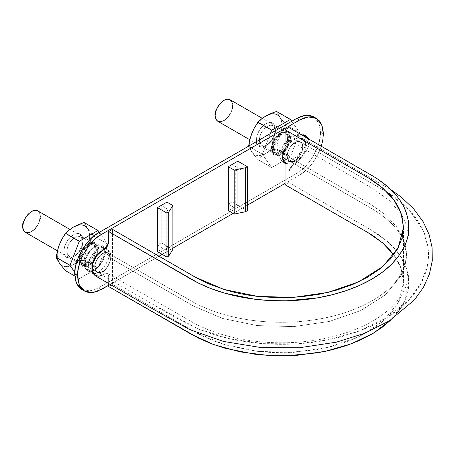 <?xml version="1.0" encoding="UTF-8"?>
<svg xmlns="http://www.w3.org/2000/svg" width="455" height="455" viewBox="0 0 455 455"><rect width="100%" height="100%" fill="white"/><g stroke="black" fill="none" stroke-linecap="round" stroke-linejoin="round"><path stroke-width="0.34" stroke-dasharray="2.27 1.71" d="M285.063 148.927L286.582 146.675L288.277 142.773L288.868 138.98L288.277 135.869L286.582 133.924L284.051 133.429L281.059 134.47L278.073 136.881L275.537 140.299L273.842 144.201L273.25 147.994L275.537 153.051L280.115 152.982L285.274 148.649L288.868 138.98L286.582 133.924L282.003 133.992L276.845 138.326L273.25 147.994L282.913 153.574L273.25 147.994L273.842 151.106L275.537 153.051L278.073 153.545L281.059 152.505L284.233 149.894M285.063 154.814L287.156 156.025A11.045 6.376 -60 0 1 290.097 147.278A11.045 6.376 -60 0 1 296.705 141.721A11.045 6.376 -60 0 1 300.283 141.841A11.045 6.376 -60 0 1 302.001 143.541A11.045 6.376 -60 0 1 302.001 151.367A11.045 6.376 -60 0 1 296.705 159.307A11.045 6.376 -60 0 1 290.097 161.377C292.076 161.952 294.277 161.263 296.705 159.307C299.1 157.208 300.869 154.558 302.001 151.367C303.013 148.176 303.013 145.566 302.001 143.541L300.505 141.983L296.705 141.721C294.277 142.563 292.076 144.417 290.097 147.278C288.208 150.213 287.224 153.13 287.156 156.025L285.063 154.814M289.573 161.155A11.045 6.376 -60 0 1 287.156 156.025L289.477 161.098L287.93 159.489L287.156 156.025L369.83 203.755L385.362 214.697L396.936 227.193L404.046 240.74L406.434 254.834L404.046 240.74L396.936 227.193L385.362 214.697L369.83 203.755L287.156 156.025L287.361 157.908L288.868 160.655L290.097 161.377L293.23 161.292L290.097 161.377M80.853 259.077L83.14 264.133L87.718 264.065L92.877 259.725L96.471 250.057L94.185 245L89.607 245.069L84.448 249.408L80.853 259.077L92.029 265.532L80.853 259.077L81.445 262.182L83.14 264.133L85.671 264.622L88.662 263.587L91.648 261.176L94.185 257.757L95.874 253.85L96.471 250.057L95.874 246.951L94.185 245L91.648 244.511L88.662 245.546L85.671 247.964L83.14 251.376L81.445 255.283L80.853 259.077M92.211 265.635L94.759 267.108A11.045 6.376 -60 0 1 95.533 262.745A11.045 6.376 -60 0 1 100.828 254.806A11.045 6.376 -60 0 1 107.437 252.735C105.458 252.155 103.257 252.849 100.828 254.806C98.434 256.904 96.665 259.549 95.533 262.745C94.521 265.936 94.521 268.547 95.533 270.571A11.045 6.376 -60 0 1 94.759 267.108L92.211 265.635M107.96 252.957A11.045 6.376 -60 0 1 110.377 258.087A11.045 6.376 -60 0 1 107.437 266.835A11.045 6.376 -60 0 1 100.828 272.391A11.045 6.376 -60 0 1 97.245 272.272A11.045 6.376 -60 0 1 95.533 270.571L97.029 272.13L100.828 272.391C103.257 271.544 105.458 269.696 107.437 266.835C109.325 263.9 110.309 260.982 110.377 258.087L108.057 253.014L109.604 254.618L110.377 258.087L193.051 305.817L222.506 318.42L257.041 325.564L293.663 326.61L329.238 321.463L360.696 310.589L385.345 294.908L401.026 275.77L405.075 265.419L406.434 254.834L405.075 265.419L401.026 275.77L385.345 294.908L360.696 310.589L329.238 321.463L293.663 326.61L257.041 325.564L222.506 318.42L193.051 305.817L110.377 258.087L110.173 256.205L108.665 253.458L107.437 252.735L104.303 252.821L107.437 252.735M100.828 254.806L104.303 252.798L100.828 254.806L97.706 258.366L100.828 254.806M95.533 262.745L97.7 258.355L95.533 262.745L94.964 264.981L94.771 267.102L95.533 270.571L94.759 267.108L95.533 262.745M100.828 272.391L97.7 272.46L95.533 270.571L97.706 272.437L100.828 272.391L104.303 270.367L107.437 266.835L104.303 270.384L100.828 272.391M110.377 258.087L109.604 262.444L107.437 266.835L108.665 264.696L110.173 260.214L110.377 258.087L109.763 261.892L108.08 265.794L105.543 269.201L102.551 271.612L99.571 272.647L97.046 272.141L95.351 270.207L94.771 267.085L95.357 263.297L97.057 259.407L99.588 255.983L102.574 253.583L105.554 252.553L108.085 253.031L109.769 254.993L110.377 258.087C110.332 255.63 109.553 253.941 108.057 253.014C101.272 248.413 89.629 268.598 97.029 272.13C101.493 275.355 110.719 265.612 110.377 258.087M296.705 159.307L293.23 161.309L296.705 159.307L298.349 157.68L301.068 153.602L302.001 151.367L299.834 155.752L296.705 159.307M302.001 143.541L302.774 147.005L302.001 151.367L302.763 147.011L302.001 143.541L299.828 141.676L296.705 141.721L299.834 141.653L302.001 143.541M290.097 147.278L293.23 143.729L296.705 141.721L293.23 143.74L290.097 147.278L287.947 151.663L287.156 156.025L287.93 151.663L290.097 147.278M79.898 259.629C77.93 255.943 88.429 239.563 94.856 243.835C96.756 245.387 97.609 247.281 97.421 249.511C99.389 253.19 88.89 269.576 82.463 265.299C80.569 263.746 79.71 261.858 79.898 259.629L80.563 255.369L82.463 250.989L85.307 247.156L88.662 244.449L92.012 243.283L94.856 243.835L96.756 246.018L97.421 249.511L96.756 253.765L94.856 258.144L92.012 261.978L88.662 264.685L85.307 265.851L82.463 265.299L80.563 263.115L79.898 259.629M37.708 210.841C39.608 212.394 40.461 214.282 40.273 216.512C42.241 220.197 31.742 236.577 25.315 232.306M39.608 213.025L40.273 216.512M39.608 220.772L37.708 225.151M272.295 148.546C270.327 144.866 280.832 128.481 287.259 132.752C289.152 134.305 290.011 136.199 289.824 138.428C291.791 142.108 281.292 158.494 274.865 154.217C272.966 152.664 272.113 150.776 272.295 148.546L272.966 144.286L274.865 139.907L277.709 136.073L281.059 133.366L284.415 132.2L287.259 132.752L289.158 134.942L289.824 138.428L289.158 142.682L287.259 147.062L284.415 150.901L281.059 153.602L277.709 154.768L274.865 154.217L272.966 152.033L272.295 148.546M230.111 99.759C232.005 101.311 232.863 103.205 232.676 105.435C234.643 109.115 224.144 125.5 217.718 121.223M232.01 101.948L232.676 105.435M232.01 109.689L230.111 114.069M285.063 184.73L288.868 182.529L288.902 171.148L289.795 168.344L292.69 165.148L296.068 163.129L299.032 160.541L302.569 155.764L304.884 150.292L305.629 145.014L304.651 140.794L302.148 138.263L298.486 137.871L296.404 138.485L292.144 140.783L290.244 140.908L289.534 140.413L288.874 138.513L288.868 127.537L288.868 138.32L289.989 140.783L292.679 140.515L294.965 139.196L302.507 138.451L305.424 143.08L304.81 150.542L300.891 158.329L294.965 163.834L292.679 165.154L288.868 171.751L288.868 182.529L285.063 184.73M287.156 156.025L287.77 152.215L289.454 148.313L291.991 144.912L294.982 142.5L297.962 141.465L300.488 141.971L302.183 143.905L302.763 147.022L302.177 150.81L300.476 154.706L297.945 158.13L294.959 160.524L291.979 161.559L289.448 161.076L287.765 159.119L287.156 156.025C286.815 148.495 296.04 138.752 300.505 141.983C307.904 145.515 296.262 165.7 289.477 161.098C287.975 160.171 287.202 158.482 287.156 156.025M390.908 251.154C395.412 256.421 398.716 261.926 400.815 267.665L403.033 276.327L403.38 285.075C402.988 290.916 401.338 296.66 398.432 302.308L393.234 310.526L386.312 318.312L377.764 325.541L367.725 332.099L356.367 337.894L343.849 342.831L330.364 346.824L316.123 349.827L286.275 352.682L271.123 352.483L256.125 351.203L227.523 345.482L214.362 341.131L202.236 335.881L196.628 332.946L112.47 284.375L108.665 286.57L112.47 284.375L112.47 229.383L112.47 284.375L195.149 332.104L223.9 344.407L257.621 351.379L293.378 352.403L328.106 347.381L358.819 336.763L382.882 321.452L398.193 302.768L403.471 282.327L401.037 268.274L393.791 254.783M390.942 319.905L398.165 311.777M401.373 307.119L403.596 303.189C406.628 297.297 408.351 291.297 408.766 285.2L408.397 276.06L406.087 267.022C403.892 261.022 400.445 255.278 395.748 249.784L387.876 241.85L378.384 234.541L373.066 231.157L288.868 182.529L371.547 230.264L387.381 241.417L399.177 254.152L406.423 267.967L408.857 282.333L404.313 301.75L391.061 319.791M106.908 247.076L104.843 248.965M102.688 250.21L101.465 250.984M95.072 275.69L95.385 275.849M102.193 275.121L105.389 273.33L107.289 273.205L108 273.694L108.66 275.599L108.665 283.533L108.665 275.793L107.545 273.33L193.836 323.061C207.133 330.12 222.404 335.363 239.654 338.804C257.502 342.274 275.81 343.479 294.578 342.41C333.054 340.306 369.164 327.441 389.361 309.144C396.095 303.093 401.1 296.717 404.381 290.028C407.373 283.909 408.869 277.755 408.857 271.555L408.857 282.333M95.027 275.662L102.568 274.917L104.855 273.591L107.545 273.33M81.729 289.448L85.335 290.785L89.453 290.95L93.923 289.937L98.564 287.782L296.683 173.4L301.324 170.193L305.794 166.047L309.912 161.133L313.518 155.627L316.481 149.752L318.682 143.729L320.036 137.785L320.491 132.16L320.036 127.059L318.682 122.685L316.481 119.199L313.518 116.742L318.818 123.004L320.491 132.16L323.351 133.81L320.491 132.16C321.554 145.145 308.462 167.827 296.683 173.4L98.564 287.782L101.425 289.431L98.564 287.782L89.8 290.91L81.729 289.448M228.291 204.085L228.291 166.695L232.101 164.494L232.101 201.889L228.291 204.085L235.235 208.094L228.291 204.085L228.291 166.695L235.235 170.699L235.235 208.094L240.82 206.923L235.235 208.094L235.235 170.699L228.291 166.695L232.101 164.494L232.101 201.889L240.82 206.923L232.101 201.889L228.291 204.085M88.281 266.226L89.061 261.227L91.29 256.085L94.629 251.587L98.564 248.407L102.506 247.042L105.839 247.685L108.068 250.256L108.853 254.345L108.068 259.344L105.839 264.486L102.506 268.985L98.564 272.164L94.629 273.535L91.29 272.886L89.061 270.321L88.281 266.226C88.06 268.842 89.066 271.061 91.296 272.886C98.837 277.903 111.162 258.668 108.853 254.345C109.069 251.729 108.068 249.511 105.839 247.685C98.297 242.669 85.972 261.904 88.281 266.226M302.478 135.397L299.538 136.557L291.917 140.959L285.063 148.285L288.271 143.899L291.917 140.959L289.061 139.31L296.683 134.907L299.538 136.557L296.683 134.907L300.323 133.639L303.417 134.242L305.481 136.619L306.204 140.407L305.481 145.037L303.417 149.797L300.323 153.961L296.683 156.907L289.061 161.303L285.416 162.571L282.327 161.969L280.263 159.597L279.535 155.803L280.263 151.179L282.327 146.419L285.416 142.25L289.061 139.31L296.683 134.907L303.417 134.242L306.135 139.116L304.702 147.21L296.683 156.907L299.538 158.556L291.917 162.953L288.271 164.221L285.183 163.618L282.327 161.969L279.603 157.094L281.042 149.001L289.061 139.31L291.917 140.959L299.538 136.557L303.184 135.289M157.43 245L157.43 207.605L161.241 205.404L161.241 242.799L157.43 245L157.43 207.605L166.149 212.639L168.179 209.414L161.241 205.404L157.43 207.605L166.149 212.639L168.179 209.414L161.241 205.404L161.241 242.799L157.43 245L166.149 250.034L166.149 212.639L166.149 250.034L168.179 246.809L168.179 209.414L168.179 246.809L161.241 242.799L168.179 246.809L166.149 250.034L157.43 245M108.665 285.251L158.954 256.216L108.665 285.251M162.19 254.345L172.86 248.191L162.19 254.345M233.057 213.435L247.344 205.188L233.057 213.435M323.351 133.81C324.415 146.8 311.317 169.482 299.538 175.05L296.683 173.4L299.538 175.05L285.063 183.411L299.538 175.05L304.185 171.842L308.649 167.696L312.767 162.782L316.373 157.276L319.336 151.401L321.537 145.378M237.817 205.188L228.291 210.688L237.817 205.188L247.344 210.688L237.817 205.188L237.817 161.195L237.817 205.188M101.988 250.631L105.071 249.67L108.159 250.273L110.224 252.644L110.946 256.438L110.224 261.062L108.159 265.822L105.071 269.991L101.425 272.932L97.779 274.2L94.691 273.603L92.627 271.226L91.916 268.069M308.336 138.269L309.064 142.057L308.336 146.686L306.272 151.447L303.184 155.61L299.538 158.556L296.683 156.907L289.061 161.303L291.917 162.953L299.538 158.556L307.557 148.859L308.99 140.766L306.272 135.891L303.417 134.242M166.957 202.105L166.957 246.098L157.43 251.598L166.957 246.098L172.86 249.511L166.957 246.098L166.957 202.105M84.471 264.025C84.249 266.641 85.256 268.865 87.485 270.685C95.027 275.702 107.352 256.472 105.042 252.15C105.264 249.528 104.258 247.31 102.028 245.49C94.486 240.473 82.162 259.703 84.471 264.025L85.256 268.12L87.485 270.685L90.818 271.334L94.759 269.963L98.695 266.789L102.028 262.285L104.263 257.143L105.042 252.15L104.263 248.055L102.028 245.49L98.695 244.841L94.759 246.206L90.818 249.386L87.485 253.884L85.256 259.026L84.471 264.025M107.192 249.852A13.468 7.775 -60 0 1 110.946 256.438L104.28 252.588A13.468 7.775 120 0 0 100.527 246.007A13.468 7.775 120 0 0 90.528 250.671A13.468 7.775 120 0 0 85.233 263.587L85.955 258.958L88.02 254.197L91.114 250.028L94.759 247.088L98.399 245.819L101.493 246.422L103.558 248.8L104.28 252.588L103.558 257.217L101.493 261.978L98.399 266.141L94.759 269.087L91.114 270.35L88.02 269.752L85.955 267.375L85.233 263.587A13.468 7.775 120 0 0 88.987 270.168A13.468 7.775 120 0 0 98.985 265.498A13.468 7.775 120 0 0 104.28 252.588L110.946 256.438A13.468 7.775 -60 0 1 105.651 269.349A13.468 7.775 -60 0 1 95.652 274.018A13.468 7.775 -60 0 1 91.899 267.438M285.183 163.618L291.917 162.953L289.061 161.303L285.063 162.594M283.909 162.532L282.327 161.969M240.82 169.527L240.82 206.923L240.82 169.527L235.235 170.699L240.82 169.527L232.101 164.494L240.82 169.527M279.842 117.242L276.629 111.458L279.842 117.242L285.916 124.676A26.401 15.242 -60 0 1 285.916 124.795L282.583 130.102L279.842 135.943A22.898 13.223 120 0 0 279.842 117.242L285.916 124.676L299.731 132.65A26.401 15.242 -60 0 1 299.731 132.763L291.729 121.269L299.731 132.65L285.916 124.676L299.731 132.763L290.438 156.713A26.401 15.242 -60 0 1 290.353 156.821L299.731 132.763L285.916 124.795L282.583 130.102L279.842 135.943L277.874 142.227L276.629 148.739A26.401 15.242 -60 0 1 276.543 148.848L270.896 150.901L265.822 153.386A22.898 13.223 120 0 0 279.842 135.943L281.463 130.5L282.015 125.341L281.463 120.82L279.842 117.242L277.271 114.859L273.916 113.824L270.014 114.211M261.631 119.045L257.723 123.168L254.373 128.077L251.797 133.434A22.898 13.223 120 0 0 251.797 152.135L248.584 146.351A26.401 15.242 -60 0 1 248.584 146.237L262.393 154.325A26.401 15.242 -60 0 1 262.393 154.205L270.389 133.588L262.393 154.205L248.584 146.351L262.393 154.325L271.772 167.548A26.401 15.242 -60 0 1 271.68 167.542L262.393 154.325L248.584 146.351L251.797 152.135L254.373 154.518L257.723 155.553L261.631 155.166L265.822 153.386L270.014 150.326L273.916 146.209L277.271 141.3L279.842 135.943L277.874 142.227L276.629 148.739L290.438 156.713L276.543 148.848L290.353 156.821L285.063 159.876L290.353 156.821L276.543 148.848L270.896 150.901L265.822 153.386L261.506 156.321L257.957 159.574A26.401 15.242 -60 0 1 257.871 159.569L251.797 152.135A22.898 13.223 120 0 0 265.822 153.386L261.506 156.321L257.957 159.574L271.772 167.548L283.033 161.047L271.772 167.548L257.871 159.569L271.68 167.542L257.871 159.569L251.797 152.135L250.182 148.557L249.63 144.036L250.182 138.877L251.797 133.434A22.898 13.223 120 0 1 265.822 115.991M257.57 133.952L260.021 129.311L263.354 125.489L267.062 123.066L270.583 122.412L273.375 123.629L275.019 126.53L275.264 130.67L274.069 135.425L271.618 140.066L268.285 143.888L264.577 146.311L261.056 146.965L258.264 145.748L256.62 142.847L256.375 138.707L257.57 133.952A13.468 7.775 120 0 0 264.844 146.192A13.468 7.775 120 0 0 274.069 135.425A13.468 7.775 120 0 0 275.252 127.707A13.468 7.775 120 0 0 267.637 122.844A13.468 7.775 120 0 0 257.57 133.952M272.812 142.751L271.618 147.505L271.863 151.646L273.506 154.546L276.299 155.764L279.819 155.109L283.528 152.687L286.86 148.865L289.306 144.224L290.5 139.469L290.262 135.328L288.618 132.428L285.82 131.211L282.305 131.865L278.596 134.288L275.264 138.11L272.812 142.751L271.533 148.984C271.635 154.546 274.467 156.554 280.041 155.007C285.086 151.731 288.174 148.137 289.306 144.224C292.337 139.617 290.387 127.047 281.059 132.49C276.594 135.835 273.842 139.253 272.812 142.751M274.274 136.199A11.284 6.512 -60 0 1 266.55 145.219A11.284 6.512 -60 0 1 260.459 134.964A11.284 6.512 -60 0 1 268.888 125.66A11.284 6.512 -60 0 1 275.269 129.732A11.284 6.512 -60 0 1 274.274 136.199M260.459 134.964C258.622 138.73 259.043 142.193 261.727 145.35C266.664 148.074 273.54 139.628 274.274 136.199C276.111 132.433 275.69 128.97 273.006 125.807C268.069 123.089 261.198 131.535 260.459 134.964M272.602 141.977C270.765 145.742 271.191 149.2 273.87 152.362C278.813 155.087 285.683 146.641 286.423 143.211C288.26 139.446 287.839 135.982 285.154 132.82C280.212 130.102 273.341 138.547 272.602 141.977L271.533 147.198C271.618 151.856 273.99 153.54 278.659 152.243C282.885 149.502 285.473 146.487 286.423 143.211C288.959 139.355 287.327 128.822 279.512 133.383C275.77 136.181 273.466 139.048 272.602 141.977M87.445 228.325L84.226 222.54L87.445 228.325L93.52 235.758A26.401 15.242 -60 0 1 93.52 235.872L90.181 241.184L87.445 247.019A22.898 13.223 120 0 0 87.445 228.325L93.52 235.758L107.329 243.732A26.401 15.242 -60 0 1 107.329 243.846L99.326 232.351L107.329 243.732L93.52 235.758L107.329 243.846L98.035 267.796A26.401 15.242 -60 0 1 97.95 267.898L107.329 243.846L93.52 235.872L90.181 241.184L87.445 247.019L85.477 253.31L84.226 259.822A26.401 15.242 -60 0 1 84.141 259.924L78.499 261.978L73.42 264.463A22.898 13.223 120 0 0 87.445 247.019L89.061 241.577L89.612 236.418L89.061 231.902L87.445 228.325L84.869 225.936L81.519 224.901L77.612 225.288M73.42 227.073A22.898 13.223 120 0 0 59.4 244.517A22.898 13.223 120 0 0 59.4 263.212A22.898 13.223 120 0 0 73.42 264.463L77.612 261.409L81.519 257.285L84.869 252.377L87.445 247.019L85.477 253.31L84.226 259.822L98.035 267.796L84.226 259.822L97.95 267.898L79.369 278.631A26.401 15.242 -60 0 1 79.284 278.619L97.95 267.898L84.141 259.924L78.499 261.978L73.42 264.463L69.109 267.404L65.56 270.657A26.401 15.242 -60 0 1 65.475 270.645L79.369 278.631L65.56 270.657L69.109 267.404L73.42 264.463L69.228 266.249L65.327 266.636L61.971 265.601M69.228 230.128L65.327 234.251L61.971 239.159L59.4 244.517L57.779 249.96L57.228 255.118L57.779 259.64M65.173 245.035L67.624 240.394L70.957 236.566L74.665 234.149L78.186 233.495L80.979 234.712L82.622 237.612L82.867 241.753L81.672 246.508L79.221 251.149L75.888 254.971L72.18 257.394L68.659 258.042L65.867 256.825L64.223 253.93L63.979 249.784L65.173 245.035A13.468 7.775 120 0 0 72.447 257.274A13.468 7.775 120 0 0 81.672 246.508A13.468 7.775 120 0 0 82.85 238.784A13.468 7.775 120 0 0 75.234 233.927A13.468 7.775 120 0 0 65.173 245.035M74.819 276.043L79.284 278.619L74.802 272.249L79.284 278.619L74.819 276.043M80.41 253.833L79.215 258.582L79.46 262.723L81.104 265.623L83.896 266.84L87.417 266.186L91.125 263.769L94.458 259.947L96.909 255.306L98.104 250.551L97.859 246.411L96.215 243.51L93.423 242.293L89.902 242.947L86.194 245.364L82.861 249.192L80.41 253.833L79.136 260.067C79.233 265.629 82.071 267.637 87.644 266.09C92.683 262.814 95.772 259.219 96.909 255.306C99.941 250.699 97.99 238.13 88.662 243.567C84.192 246.911 81.445 250.335 80.41 253.833M81.877 247.281A11.284 6.512 -60 0 1 74.148 256.296A11.284 6.512 -60 0 1 68.057 246.047A11.284 6.512 -60 0 1 76.485 236.742A11.284 6.512 -60 0 1 82.867 240.814A11.284 6.512 -60 0 1 81.877 247.281M68.057 246.047C66.225 249.806 66.646 253.27 69.325 256.432C74.267 259.151 81.138 250.711 81.877 247.281C83.714 243.516 83.293 240.052 80.609 236.89C75.666 234.171 68.796 242.617 68.057 246.047M80.205 253.06C78.368 256.819 78.789 260.283 81.473 263.445C86.416 266.164 93.286 257.723 94.026 254.294C95.857 250.529 95.436 247.065 92.757 243.903C87.815 241.184 80.944 249.63 80.205 253.06L79.136 258.281C79.215 262.939 81.593 264.622 86.262 263.326C90.482 260.579 93.07 257.57 94.026 254.294C96.562 250.432 94.93 239.904 87.115 244.46C83.373 247.264 81.07 250.125 80.205 253.06M275.537 153.051L282.401 157.015M285.063 158.55L289.443 161.081M286.582 133.924L300.488 141.949M83.14 264.133L97.046 272.164M94.185 245L108.091 253.031M108.057 253.014L194.274 302.712C207.378 309.673 222.523 314.866 239.705 318.301C257.507 321.765 275.787 322.965 294.544 321.907C314.513 320.678 332.935 317.044 349.815 310.998C365.735 305.163 378.577 297.9 388.337 289.209C400.559 277.908 406.594 266.454 406.434 254.834C406.69 238.659 395.566 223.502 373.054 209.357L289.477 161.098L373.054 209.357C395.566 223.502 406.69 238.659 406.434 254.834C406.594 266.511 400.502 278.022 388.155 289.369C378.344 298.048 365.462 305.299 349.508 311.106C333.361 316.856 315.776 320.411 296.74 321.765C277.106 323.067 257.962 321.89 239.307 318.221C221.306 314.581 205.597 309.03 192.175 301.568L108.057 253.014M97.029 272.13L152.101 303.923C166.092 312.613 181.192 320.826 197.413 328.573C217.268 336.802 239.148 341.83 263.053 343.656C297.405 346.056 329.38 341.887 358.972 331.143C379.635 323.442 396.242 313.091 408.789 300.09C419.385 288.988 425.761 276.617 427.916 262.973C429.452 251.791 427.865 240.945 423.15 230.44C416.41 215.937 404.91 203.47 388.655 193.051L300.505 141.983L388.655 193.051L409.472 210.216L423.15 230.44L427.876 246.451L427.916 262.973L421.512 282.492L408.789 300.09L386.926 317.607L358.972 331.143L329.539 339.521L297.775 343.815L263.053 343.656L228.711 338.52L197.413 328.573L152.101 303.923L97.029 272.13M94.856 243.835L69.877 229.411M82.463 265.299L57.421 250.841M287.259 132.752L262.273 118.334M274.865 154.217L249.823 139.759M289.989 140.783L372.594 188.478L389.133 200.245L401.333 214.163L406.992 226.055L408.857 238.119M302.507 138.451L390.982 189.724M403.471 227.335L403.471 282.327M87.485 270.685L91.296 272.886M102.028 245.49L105.839 247.685M88.02 269.752L94.691 273.603M108.159 250.273L101.493 246.422M265.822 145.685L267.369 144.792M275.343 130.977L275.343 129.192M261.727 145.35L273.87 152.362M273.006 125.807L285.154 132.82M271.533 148.984L271.533 147.198M281.059 132.49L279.512 133.383M73.42 256.768L74.967 255.875M82.947 242.054L82.947 240.268M69.325 256.432L81.473 263.445M80.609 236.89L92.757 243.903M79.136 260.067L79.136 258.281M88.662 243.567L87.115 244.46"/><path stroke-width="0.68" d="M282.913 153.574L285.063 154.814L282.913 153.574M37.708 225.151L34.864 228.984L31.514 231.692L28.159 232.858L25.315 232.306C23.421 230.753 22.562 228.859 22.75 226.63C20.782 222.95 31.281 206.564 37.708 210.841L39.608 213.025M57.421 250.841L25.315 232.306L23.415 230.122L22.75 226.63L23.415 222.376L25.315 217.996L28.159 214.163L31.514 211.456L34.864 210.29L37.708 210.841L69.877 229.411M40.273 216.512L39.608 220.772M230.111 114.069L227.267 117.902L223.911 120.609L220.561 121.775L217.718 121.223C215.818 119.671 214.965 117.782 215.147 115.553C213.179 111.867 223.684 95.487 230.111 99.759L232.01 101.948M284.233 149.894L285.063 148.927M249.823 139.759L217.718 121.223L215.818 119.039L215.147 115.553L215.818 111.293L217.718 106.914L220.561 103.08L223.911 100.373L227.267 99.207L230.111 99.759L262.273 118.334M232.676 105.435L232.01 109.689M393.791 254.783L382.604 242.89L367.737 232.46L285.063 184.73L285.063 129.738L367.737 177.473L382.9 188.154L394.201 200.348L401.139 213.577L403.471 227.335L398.193 247.776L382.882 266.459L358.819 281.77L328.106 292.389L293.378 297.411L257.621 296.393L223.9 289.42L195.149 277.112L112.47 229.383L108.665 231.584L191.339 279.313C205.074 287.185 221.085 292.992 239.353 296.734C257.666 300.391 276.452 301.608 295.71 300.397C333.708 298.048 369.181 285.183 389.338 266.431C410.131 246.371 414.255 225.225 401.714 202.993C395.241 192.442 385.18 183.206 371.547 175.272L288.868 127.537L285.063 129.738L370.74 179.27L379.931 185.697L389.986 195.104C395.896 201.736 399.877 208.737 401.924 216.108L403.471 227.204L402.004 238.215L397.511 249.033L390.197 259.248L380.141 268.729L367.674 277.14L353.052 284.341L336.66 290.119L318.921 294.334L300.215 296.91L281.11 297.746L261.915 296.836C249.147 295.642 237.021 293.339 225.543 289.915L209.272 284.096L198.107 278.767L112.47 229.383L108.665 231.584L198.744 283.26L211.404 288.743L225.145 293.287L255.005 299.253L270.668 300.59L286.491 300.8L317.653 297.82L332.525 294.681L346.608 290.512L359.672 285.359L371.536 279.307L382.018 272.46L390.942 264.912L398.165 256.785L403.596 248.197C406.628 242.305 408.351 236.31 408.766 230.207L408.397 221.073L406.087 212.03C403.892 206.035 400.445 200.285 395.748 194.791L387.876 186.857L378.384 179.549L373.066 176.165L288.868 127.537L285.063 129.738L285.063 184.73L369.193 233.318L374.277 236.554L383.372 243.556L390.908 251.154M108.665 286.57L198.744 338.253L211.404 343.735L225.145 348.274L255.005 354.246L270.668 355.583L286.491 355.793L317.653 352.813L332.525 349.673L346.608 345.504L359.672 340.351L371.536 334.3L382.018 327.452L391.061 319.791L373.561 333.1L351.328 343.798L325.473 351.311L297.354 355.275L268.416 355.457L240.138 351.88L213.998 344.691L191.339 334.306L108.665 286.57L108.665 283.533L108.665 286.57M398.165 311.777L401.373 307.119M390.982 189.724L401.02 196.924L413.51 208.657L423.195 221.795L429.054 234.399L432.125 247.588L432.25 260.977L429.389 274.228L423.298 287.583L414.403 299.913L389.366 320.866L364.688 333.287L336.342 342.171L299.231 347.779L260.971 347.563L223.399 341.415L189.655 329.591L147.653 306.044L95.027 275.662L92.109 271.032L92.723 263.57L96.642 255.784L102.568 250.278L104.855 248.959L108.665 242.361L108.665 231.584L108.631 242.959L106.897 247.088M105.094 248.811L102.688 250.21M101.471 250.978L98.502 253.571L94.964 258.349L92.649 263.815L91.904 269.098L92.883 273.318L95.385 275.849L99.048 276.242L102.193 275.121M321.537 145.378L322.891 139.435L323.351 133.81L322.891 128.708L321.537 124.334L319.336 120.848L316.373 118.391L312.767 117.054L308.649 116.895L304.185 117.908L299.538 120.063L296.683 118.408L305.447 115.28L313.518 116.742L309.912 115.405L305.794 115.24L301.324 116.258L296.683 118.408L98.564 232.789L93.923 236.003L89.453 240.143L85.335 245.063L81.729 250.563L78.766 256.444L76.565 262.467L75.212 268.404L74.757 274.035L75.212 279.131L76.565 283.51L78.766 286.991L81.729 289.448L84.584 291.098L88.196 292.434L92.314 292.599L96.778 291.587L108.665 285.251L101.425 289.431L92.661 292.559L84.584 291.098L81.627 288.641L79.426 285.16L78.072 280.786L77.612 275.685L79.284 284.841L84.584 291.098M81.729 289.448L76.429 283.192L74.757 274.035C73.693 261.045 86.786 238.363 98.564 232.789L101.425 234.439L299.538 120.063L101.425 234.439L96.778 237.652L92.314 241.793L88.196 246.712L84.584 252.212L81.627 258.093L79.426 264.116L78.072 270.054L77.612 275.685L74.757 274.035L77.612 275.685C76.548 262.694 89.641 240.012 101.425 234.439L98.564 232.789L296.683 118.408L299.538 120.063L308.302 116.929L316.373 118.391L321.679 124.653L323.351 133.81M158.954 256.216L162.19 254.345L158.954 256.216M172.86 248.191L233.057 213.435L172.86 248.191M247.344 205.188L285.063 183.411L247.344 205.188M228.291 210.688L228.291 166.695L237.817 161.195L247.344 166.695L247.344 210.688L245.581 211.706L234.2 214.095L228.291 210.688L228.291 166.695L237.817 161.195L247.344 166.695L247.344 210.688L245.581 211.706L234.2 214.095L228.291 210.688M91.916 268.069L92.627 262.808L94.691 258.048L97.779 253.879L101.988 250.631M303.184 135.289L306.272 135.891L308.336 138.269M285.183 163.618L283.118 161.246L282.396 157.453L283.118 152.829L285.183 148.068M157.43 251.598L157.43 207.605L166.957 202.105L172.86 205.518L172.86 249.511L168.72 256.08L166.957 257.098L157.43 251.598L166.957 257.098L168.72 256.08L172.86 249.511L172.86 205.518L168.72 212.087L168.72 256.08L168.72 212.087L166.957 213.105L166.957 257.098L166.957 213.105L157.43 207.605L157.43 251.598M91.899 267.438A13.468 7.775 -60 0 1 101.425 250.938M302.478 135.397L306.272 135.891M285.063 163.55L282.396 157.453L285.063 148.285M285.063 162.594L283.909 162.532M166.957 202.105L157.43 207.605L166.957 213.105L168.72 212.087L172.86 205.518L166.957 202.105M234.2 170.102L234.2 214.095L234.2 170.102L228.291 166.695L234.2 170.102L245.581 167.707L245.581 211.706L245.581 167.707L234.2 170.102M247.344 166.695L245.581 167.707L247.344 166.695M251.803 133.429L249.835 139.719L248.584 146.237L249.835 139.719L251.797 133.434L254.538 127.593L257.871 122.287A26.401 15.242 -60 0 1 257.957 122.179L261.511 118.92L265.822 115.991L270.907 113.5L276.543 111.452A26.401 15.242 -60 0 1 276.629 111.458L290.353 119.426A26.401 15.242 -60 0 1 290.438 119.432L291.729 121.269L290.438 119.432L276.543 111.452L290.353 119.426L271.68 130.261A26.401 15.242 -60 0 1 271.772 130.153L290.353 119.426L276.543 111.452L270.907 113.5L265.822 115.991L261.631 119.045M279.842 117.242A22.898 13.223 120 0 0 265.822 115.991L270.014 114.211M265.822 115.991L261.511 118.92L257.957 122.179L271.772 130.153L257.871 122.287L271.68 130.261L270.389 133.588L271.68 130.261L257.871 122.287L254.538 127.593L251.797 133.434M285.063 159.876L283.033 161.047L285.063 159.876M57.779 259.64L59.4 263.212L56.181 257.428A26.401 15.242 -60 0 1 56.181 257.314L57.432 250.802L59.4 244.517L62.142 238.676L65.475 233.369A26.401 15.242 -60 0 1 65.56 233.261L69.114 230.002L73.42 227.073L78.505 224.582L84.141 222.535A26.401 15.242 -60 0 1 84.226 222.54L97.95 230.509A26.401 15.242 -60 0 1 98.035 230.514L99.326 232.351L98.035 230.514L84.141 222.535L97.95 230.509L79.284 241.343A26.401 15.242 -60 0 1 79.369 241.235L97.95 230.509L84.141 222.535L78.505 224.582L73.42 227.073L69.228 230.128M87.445 228.325A22.898 13.223 120 0 0 73.42 227.073L77.612 225.288M73.42 227.073L69.114 230.002L65.56 233.261L79.369 241.235L65.56 233.261L62.142 238.676L59.4 244.517L57.432 250.802L56.181 257.314L69.99 265.401A26.401 15.242 -60 0 1 69.99 265.288L79.284 241.343L69.99 265.288L56.181 257.314L69.99 265.401L74.802 272.249L69.99 265.401L56.181 257.428L59.4 263.212L61.971 265.601M65.475 233.369L79.284 241.343L65.475 233.369M65.475 270.645L59.4 263.212L65.475 270.645L74.819 276.043L65.475 270.645M282.401 157.015L285.063 158.55M313.518 116.742L316.373 118.391"/></g></svg>
